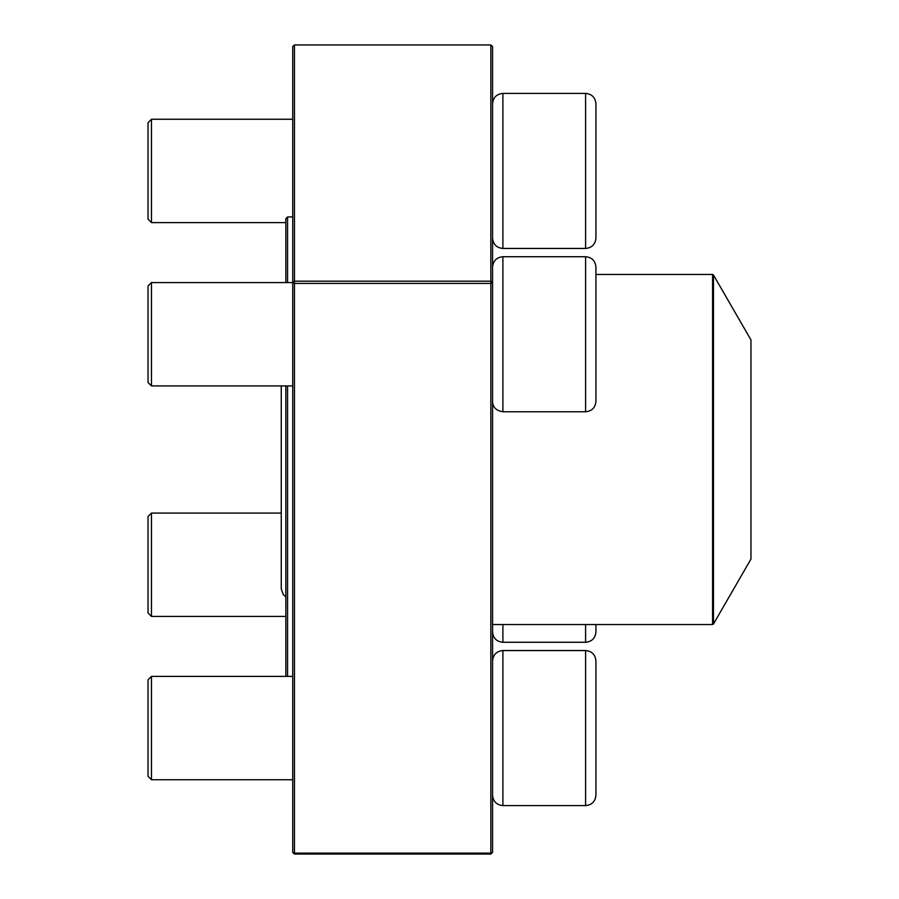 <?xml version="1.0" encoding="UTF-8"?>
<svg xmlns="http://www.w3.org/2000/svg" width="899" height="899" viewBox="0 0 899 899"><rect width="100%" height="100%" fill="white"/><g stroke="black" fill="none" stroke-linecap="round" stroke-linejoin="round"><path stroke-width="1.35" d="M595.925 170.934L595.925 238.123C595.318 244.393 591.868 247.843 585.597 248.45L585.597 93.406C591.868 94.024 595.318 97.474 595.925 103.745L595.925 170.934M151.47 222.615L148.032 219.165L148.032 122.702L151.47 119.252L151.47 222.615L285.848 222.615M595.925 267.059L595.925 401.426C595.318 407.708 591.868 411.146 585.597 411.764L585.597 256.721C591.868 257.339 595.318 260.777 595.925 267.059M492.562 267.059C493.18 260.777 496.63 257.339 502.901 256.721L502.901 411.764L585.597 411.764M151.47 385.918L148.032 382.48L148.032 286.006L151.47 282.567L151.47 385.918L292.737 385.918M595.925 660.877L595.925 795.255C595.318 801.526 591.868 804.976 585.597 805.594L585.597 650.55C591.868 651.157 595.318 654.607 595.925 660.877M151.47 779.748L148.032 776.298L148.032 679.835L151.47 676.385L151.47 779.748L292.737 779.748M595.925 624.524L595.925 631.941C595.318 638.223 591.868 641.661 585.597 642.279L585.597 624.524M151.47 513.082L151.47 616.433L148.032 612.994L148.032 516.52L151.47 513.082L281.252 513.082M502.901 624.524L502.901 642.279C496.63 641.661 493.18 638.223 492.562 631.941M285.848 676.385L285.848 385.918M285.848 282.567L285.848 218.659L287.568 216.94L287.568 282.567M287.568 385.918L287.568 676.385M713.469 624.007L750.968 559.066L750.968 339.934L713.469 274.993L713.469 624.007L712.581 624.524L712.581 274.476L595.925 274.476M490.843 44.95L492.562 46.546L492.562 852.454L490.843 853.117L490.843 854.05L294.456 854.05L294.456 853.117L490.843 853.117L490.843 283.432L294.456 283.432L294.456 853.117L292.737 852.454L292.737 46.546L294.456 44.95L294.456 281.185L490.843 281.185L490.843 44.95L294.456 44.95M292.737 852.454L294.456 854.05M490.843 854.05L492.562 852.454M292.737 282.78L294.456 283.432L294.456 281.185L292.737 282.78M492.562 282.78L490.843 281.185L490.843 283.432L492.562 282.78M585.597 93.406L502.901 93.406L502.901 248.45L585.597 248.45M585.597 650.55L502.901 650.55L502.901 805.594L585.597 805.594M151.47 119.252L292.737 119.252M502.901 248.45C496.63 247.843 493.18 244.393 492.562 238.123M502.901 93.406C496.63 94.024 493.18 97.474 492.562 103.745M502.901 256.721L585.597 256.721M151.47 282.567L292.737 282.567M502.901 411.764C496.181 410.686 492.731 407.236 492.562 401.426M151.47 676.385L292.737 676.385M502.901 650.55C496.63 651.157 493.18 654.607 492.562 660.877M502.901 805.594C496.63 804.976 493.18 801.526 492.562 795.255M502.901 642.279L585.597 642.279M151.47 616.433L285.848 616.433M712.581 624.524L492.562 624.524M292.737 216.94L287.568 216.94M712.581 274.476L713.469 274.993M281.252 385.918L281.252 588.867L283.365 594.722L285.848 596.812"/></g></svg>
